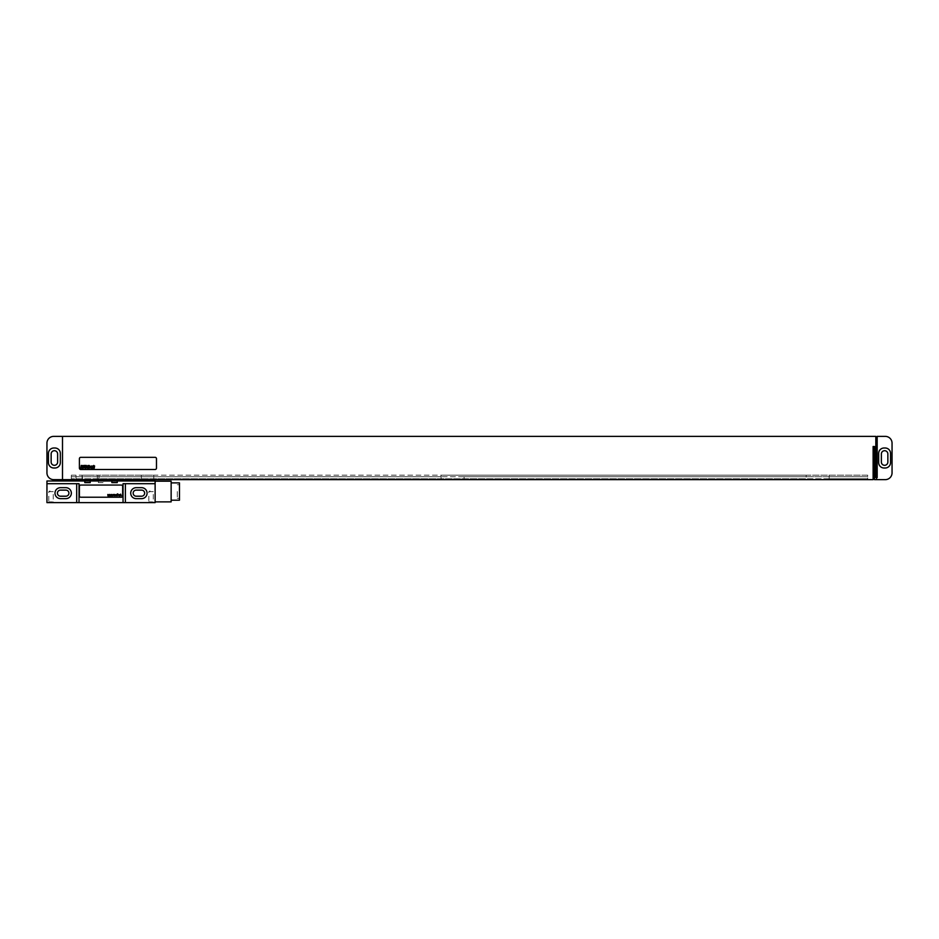 <?xml version="1.0" encoding="UTF-8"?>
<svg xmlns="http://www.w3.org/2000/svg" width="939" height="939" viewBox="0 0 939 939"><rect width="100%" height="100%" fill="white"/><g stroke="black" fill="none" stroke-linecap="round" stroke-linejoin="round"><path stroke-width="0.7" stroke-dasharray="4.7 3.52" d="M46.95 443.138L46.95 472.88A6.761 6.761 0 0 0 53.711 479.641L873.117 479.641L873.117 446.518L874.467 446.518L874.467 479.641L885.289 479.641A6.761 6.761 0 0 0 892.05 472.88L892.05 443.138A6.761 6.761 0 0 0 885.289 436.377L877.179 436.377L877.179 477.611L876.498 477.611L876.498 479.641L876.498 477.611L875.829 477.611L875.829 436.377L62.502 436.377L62.502 479.641L62.502 436.377L53.711 436.377A6.761 6.761 0 0 0 46.95 443.138M53.852 447.997A5.411 5.411 0 0 0 48.441 453.408L48.441 462.598A5.411 5.411 0 0 0 53.852 468.009L54.931 468.009A5.411 5.411 0 0 0 60.331 462.598L60.331 453.408A5.411 5.411 0 0 0 54.931 447.997L53.852 447.997A5.411 5.411 0 0 0 48.441 453.408L48.441 462.598A5.411 5.411 0 0 0 53.852 468.009L54.931 468.009A5.411 5.411 0 0 0 60.331 462.598L60.331 453.408A5.411 5.411 0 0 0 54.931 447.997L53.852 447.997A5.411 5.411 0 0 0 48.441 453.408L48.441 462.598A5.411 5.411 0 0 0 53.852 468.009L54.931 468.009A5.411 5.411 0 0 0 60.331 462.598L60.331 453.408A5.411 5.411 0 0 0 54.931 447.997L53.852 447.997M51.14 453.948L51.14 462.058A3.24 3.24 0 0 0 54.392 465.31A3.24 3.24 0 0 0 57.631 462.058L57.631 453.948A3.24 3.24 0 0 0 54.392 450.708A3.24 3.24 0 0 0 51.14 453.948M71.294 479.641L441.107 479.641L441.107 475.181L867.706 475.181L867.706 476.73L867.706 475.181L806.19 475.181L806.19 479.641L867.706 479.641L867.706 476.73L867.706 479.641L441.107 479.641L441.107 475.181L71.294 475.181L76.024 475.181L76.024 479.641L806.19 479.641L806.19 475.181L76.024 475.181L76.024 479.641L71.294 479.641L71.294 478.761L441.107 478.761L71.294 478.761L71.294 476.73L441.107 476.73L71.294 476.73L71.294 475.181L71.294 476.73L76.024 476.73L71.294 476.73L71.294 478.761L76.024 478.761L71.294 478.761L71.294 479.641M464.089 479.641L464.089 478.761L867.706 478.761L464.089 478.761L464.089 475.181L464.089 479.641M464.089 476.73L867.706 476.73L464.089 476.73M829.172 475.181L829.172 476.73L867.706 476.73L829.172 476.73L829.172 479.641L829.172 475.181M99.006 475.181L99.006 476.73L806.19 476.73L99.006 476.73L99.006 478.761L806.19 478.761L99.006 478.761L99.006 479.641L99.006 475.181M829.172 478.761L867.706 478.761L829.172 478.761M62.502 479.641L62.502 436.377M876.498 479.641L876.498 477.611M80.754 457.328A1.35 1.35 0 0 0 79.404 458.678L79.404 468.15A1.35 1.35 0 0 0 80.754 469.5L155.123 469.5A1.35 1.35 0 0 0 156.473 468.15L156.473 458.678A1.35 1.35 0 0 0 155.123 457.328L80.754 457.328M878.669 462.598A5.411 5.411 0 0 0 884.069 468.009L885.148 468.009A5.411 5.411 0 0 0 890.559 462.598L890.559 453.408A5.411 5.411 0 0 0 885.148 447.997L884.069 447.997A5.411 5.411 0 0 0 878.669 453.408L878.669 462.598A5.411 5.411 0 0 0 884.069 468.009L885.148 468.009A5.411 5.411 0 0 0 890.559 462.598L890.559 453.408A5.411 5.411 0 0 0 885.148 447.997L884.069 447.997A5.411 5.411 0 0 0 878.669 453.408L878.669 462.598A5.411 5.411 0 0 0 884.069 468.009L885.148 468.009A5.411 5.411 0 0 0 890.559 462.598L890.559 453.408A5.411 5.411 0 0 0 885.148 447.997L884.069 447.997A5.411 5.411 0 0 0 878.669 453.408L878.669 462.598M881.369 453.948L881.369 462.058A3.24 3.24 0 0 0 884.608 465.31A3.24 3.24 0 0 0 887.86 462.058L887.86 453.948A3.24 3.24 0 0 0 884.608 450.708A3.24 3.24 0 0 0 881.369 453.948M76.693 483.702L76.693 502.623L46.95 502.623L46.95 483.702L79.029 483.702L46.95 483.702L46.95 480.991L155.123 480.991L155.123 502.623L76.693 502.623M60.472 487.681A5.481 5.481 0 0 0 54.99 493.163A5.481 5.481 0 0 0 60.472 498.644L65.883 498.644A5.481 5.481 0 0 0 71.352 493.163A5.481 5.481 0 0 0 65.883 487.681L60.472 487.681A5.481 5.481 0 0 0 54.99 493.163A5.481 5.481 0 0 0 60.472 498.644L65.883 498.644A5.481 5.481 0 0 0 71.352 493.163A5.481 5.481 0 0 0 65.883 487.681L60.472 487.681A5.481 5.481 0 0 0 54.99 493.163A5.481 5.481 0 0 0 60.472 498.644L65.883 498.644A5.481 5.481 0 0 0 71.352 493.163A5.481 5.481 0 0 0 65.883 487.681L60.472 487.681M125.38 483.702L155.123 483.702L125.38 483.702L125.38 502.623M136.19 487.681A5.481 5.481 0 0 0 130.721 493.163A5.481 5.481 0 0 0 136.19 498.644L141.601 498.644A5.481 5.481 0 0 0 147.083 493.163A5.481 5.481 0 0 0 141.601 487.681L136.19 487.681A5.481 5.481 0 0 0 130.721 493.163A5.481 5.481 0 0 0 136.19 498.644L141.601 498.644A5.481 5.481 0 0 0 147.083 493.163A5.481 5.481 0 0 0 141.601 487.681L136.19 487.681A5.481 5.481 0 0 0 130.721 493.163A5.481 5.481 0 0 0 136.19 498.644L141.601 498.644A5.481 5.481 0 0 0 147.083 493.163A5.481 5.481 0 0 0 141.601 487.681L136.19 487.681M60.472 490.123A3.04 3.04 0 0 0 57.432 493.163A3.04 3.04 0 0 0 60.472 496.203L65.883 496.203A3.04 3.04 0 0 0 68.923 493.163A3.04 3.04 0 0 0 65.883 490.123L60.472 490.123M136.19 490.123A3.04 3.04 0 0 0 133.15 493.163A3.04 3.04 0 0 0 136.19 496.203L141.601 496.203A3.04 3.04 0 0 0 144.641 493.163A3.04 3.04 0 0 0 141.601 490.123L136.19 490.123M53.981 502.623L48.03 502.623L53.981 502.623L53.241 501.884L48.781 501.884L53.241 501.884L53.241 491.672L48.781 491.672L48.781 501.884L48.03 502.623M154.043 502.623L148.092 502.623L154.043 502.623L153.292 501.884L148.832 501.884L153.292 501.884L153.292 491.672L148.832 491.672L148.832 501.884L148.092 502.623M98.337 480.991L98.337 482.611L103.736 482.611L103.736 480.991M98.337 482.611L103.736 482.611M90.214 482.611L84.815 482.611M117.258 482.611L111.858 482.611M97.351 480.991L153.773 480.991L97.351 480.991L97.351 475.181L94.522 475.181L138.526 475.181L97.351 475.181L97.351 479.641M141.355 479.641L141.355 475.181L138.526 475.181L153.468 475.181L141.355 475.181L141.355 480.991M153.468 479.641L153.468 480.991M82.409 480.991L82.409 475.181L94.522 475.181L82.104 475.181L82.409 479.641M123.044 502.623L123.044 483.702L155.123 483.702M46.95 483.702L79.029 483.702L79.029 502.623M122.669 486.402A1.35 1.35 0 0 0 121.319 485.052L80.754 485.052A1.35 1.35 0 0 0 79.404 486.402L79.404 495.862A1.35 1.35 0 0 0 80.754 497.224L121.319 497.224A1.35 1.35 0 0 0 122.669 495.862L122.669 486.402M155.123 491.543L155.123 481.191L155.123 491.543M171.144 501.884L171.144 481.191M171.144 491.543L171.144 482.881L171.144 491.543M179.466 500.194L179.466 482.881M179.466 491.543L179.466 498.374L179.466 491.543M177.295 491.543L177.295 498.374L177.295 491.543M48.781 491.672L53.241 491.672L51.011 490.334L48.781 491.672M148.832 491.672L153.292 491.672L151.062 490.334L148.832 491.672M94.522 480.991L94.522 479.641M138.526 480.991L138.526 479.641M153.773 479.641L153.773 475.181M82.104 479.641L82.104 475.181M177.295 484.712L179.466 484.712M177.295 498.374L179.466 498.374"/><path stroke-width="1.41" d="M62.502 479.641L53.711 479.641A6.761 6.761 0 0 1 46.95 472.88L46.95 443.138A6.761 6.761 0 0 1 53.711 436.377L875.829 436.377L875.829 477.611L877.179 477.611L877.179 436.377L885.289 436.377A6.761 6.761 0 0 1 892.05 443.138L892.05 472.88A6.761 6.761 0 0 1 885.289 479.641L874.467 479.641L874.467 446.518L873.117 446.518L873.117 479.641L62.502 479.641L62.502 436.377M53.852 447.997A5.411 5.411 0 0 0 48.441 453.408L48.441 462.598A5.411 5.411 0 0 0 53.852 468.009L54.931 468.009A5.411 5.411 0 0 0 60.331 462.598L60.331 453.408A5.411 5.411 0 0 0 54.931 447.997L53.852 447.997M51.14 453.948L51.14 462.058A3.24 3.24 0 0 0 54.392 465.31A3.24 3.24 0 0 0 57.631 462.058L57.631 453.948A3.24 3.24 0 0 0 54.392 450.708A3.24 3.24 0 0 0 51.14 453.948M881.369 453.948L881.369 462.058A3.24 3.24 0 0 0 884.608 465.31A3.24 3.24 0 0 0 887.86 462.058L887.86 453.948A3.24 3.24 0 0 0 884.608 450.708A3.24 3.24 0 0 0 881.369 453.948M878.669 462.598A5.411 5.411 0 0 0 884.069 468.009L885.148 468.009A5.411 5.411 0 0 0 890.559 462.598L890.559 453.408A5.411 5.411 0 0 0 885.148 447.997L884.069 447.997A5.411 5.411 0 0 0 878.669 453.408L878.669 462.598M876.498 479.641L876.498 477.611M80.754 457.328A1.35 1.35 0 0 0 79.404 458.678L79.404 468.15A1.35 1.35 0 0 0 80.754 469.5L155.123 469.5A1.35 1.35 0 0 0 156.473 468.15L156.473 458.678A1.35 1.35 0 0 0 155.123 457.328L80.754 457.328M60.472 490.123A3.04 3.04 0 0 0 57.432 493.163A3.04 3.04 0 0 0 60.472 496.203L65.883 496.203A3.04 3.04 0 0 0 68.923 493.163A3.04 3.04 0 0 0 65.883 490.123L60.472 490.123M136.19 490.123A3.04 3.04 0 0 0 133.15 493.163A3.04 3.04 0 0 0 136.19 496.203L141.601 496.203A3.04 3.04 0 0 0 144.641 493.163A3.04 3.04 0 0 0 141.601 490.123L136.19 490.123M60.472 487.681A5.481 5.481 0 0 0 54.99 493.163A5.481 5.481 0 0 0 60.472 498.644L65.883 498.644A5.481 5.481 0 0 0 71.352 493.163A5.481 5.481 0 0 0 65.883 487.681L60.472 487.681M125.38 483.702L125.38 502.623L155.123 502.623L155.123 483.702L123.044 483.702L123.044 502.623L125.38 502.623M136.19 487.681A5.481 5.481 0 0 0 130.721 493.163A5.481 5.481 0 0 0 136.19 498.644L141.601 498.644A5.481 5.481 0 0 0 147.083 493.163A5.481 5.481 0 0 0 141.601 487.681L136.19 487.681M76.693 502.623L46.95 502.623L46.95 483.702L76.693 483.702L76.693 502.623L123.044 502.623M84.815 480.991L84.815 482.611L90.214 482.611L90.214 480.991L46.95 480.991L46.95 483.702M111.858 480.991L111.858 482.611L117.258 482.611L117.258 480.991L90.214 480.991M155.123 483.702L155.123 480.991L117.258 480.991M76.693 483.702L79.029 483.702L79.029 502.623M155.123 481.191L171.144 481.191L171.144 501.884L155.123 501.884M171.144 482.881L179.466 482.881L179.466 500.194L171.144 500.194M122.669 486.402A1.35 1.35 0 0 0 121.319 485.052L80.754 485.052A1.35 1.35 0 0 0 79.404 486.402L79.404 495.862A1.35 1.35 0 0 0 80.754 497.224L121.319 497.224A1.35 1.35 0 0 0 122.669 495.862L122.669 486.402M81.634 465.791L81.482 466.624L81.634 465.791M81.235 465.439L80.754 468.15L81.411 467.023L81.822 468.15L82.186 465.544L81.235 465.439M83.489 465.967L82.585 465.521L82.139 468.08L83.019 468.08L82.89 465.897L83.489 465.967M83.806 465.439L83.325 468.15L84.299 466.847L84.545 465.439L83.806 465.439M85.379 465.439L84.897 468.15L85.707 467.786L86.118 465.439L85.379 465.439M86.329 465.439L85.848 468.15L86.329 465.439M87.022 467.117L87.656 466.014L86.916 466.014L86.517 467.739L87.292 468.08L87.022 467.117M88.043 465.439L87.562 468.15L88.113 467.106L88.536 468.15L88.876 465.944L88.207 466.753L88.043 465.439M89.17 465.439L89.076 468.15L89.17 465.439M90.578 466.448L89.768 465.944L89.381 468.15L90.578 466.448M91.13 466.354L90.93 467.857L91.13 466.354M90.731 466.354L90.86 468.162L91.623 466.014L90.731 466.354M92.75 466.448L91.916 465.944L91.529 468.15L92.315 466.26L92.445 468.15L92.75 466.448M93.055 465.944L92.668 468.15L93.055 465.944M93.759 465.439L93.278 468.15L93.841 467.106L94.252 468.15L94.593 465.944L93.923 466.753L93.759 465.439M107.809 494.489L107.938 495.862L108.361 494.923L108.818 495.862L109.159 494.489L108.689 495.44L107.809 494.489M109.71 494.489L109.84 495.862L110.262 494.923L110.72 495.862L111.06 494.489L110.591 495.44L109.71 494.489M111.612 494.489L111.741 495.862L112.164 494.923L112.621 495.862L112.962 494.489L112.492 495.44L111.612 494.489M114.065 495.862L114.605 494.489L113.854 494.489L114.065 495.862M115.157 494.83L116.213 494.653L114.945 494.747L116.084 495.522L115.028 495.698L116.213 495.733L115.157 494.83M117.269 495.862L117.739 493.844L116.636 494.489L117.269 495.862M119.981 495.862L119.769 494.618L118.666 494.653L119.676 494.83L118.795 495.78L119.981 495.862M119.676 495.135L118.83 495.522L119.676 495.135M121.248 495.698L120.65 494.137L121.248 495.698M153.468 480.991L153.468 479.641M141.355 480.991L141.355 479.641M138.526 480.991L138.526 479.641M97.351 480.991L97.351 479.641M94.522 480.991L94.522 479.641M82.409 480.991L82.409 479.641M153.773 480.991L153.773 479.641M82.104 480.991L82.104 479.641"/></g></svg>
